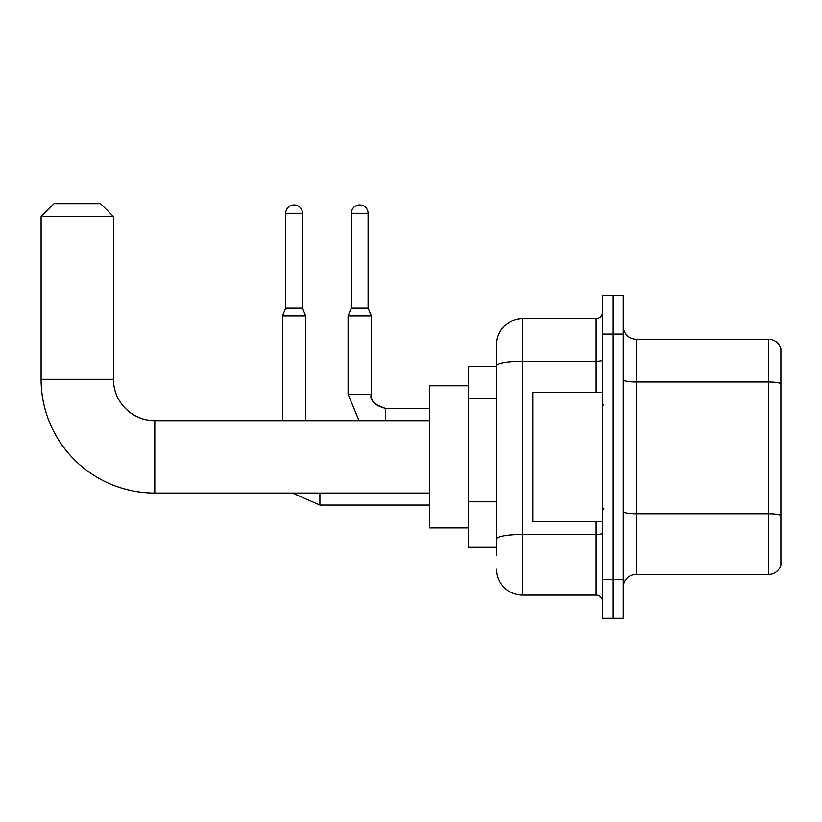 <?xml version="1.0" encoding="UTF-8"?>
<svg xmlns="http://www.w3.org/2000/svg" width="822" height="822" viewBox="0 0 822 822"><rect width="100%" height="100%" fill="white"/><g stroke="black" fill="none" stroke-linecap="round" stroke-linejoin="round"><path stroke-width="1.23" d="M496.663 555.056L496.663 365.811L496.663 366.427L468.232 366.427L468.232 547.308L496.663 547.308M602.608 579.602L602.608 618.37L612.945 618.37L612.945 579.602L612.945 618.37L623.271 618.37L623.271 579.602L612.945 579.602L612.945 334.122L612.945 579.602L602.608 579.602L602.608 334.122L612.945 334.122L612.945 295.365L612.945 334.122L623.271 334.122L623.271 579.602M623.271 334.122L623.271 295.365L602.608 295.365L602.608 334.122M596.145 392.269L596.145 361.331L522.504 361.331A25.842 4.49 180 0 0 496.663 365.811L496.663 344.459A25.842 25.842 0 0 1 522.504 318.617L522.504 595.107L596.145 595.107L596.145 521.467M522.504 318.617L596.145 318.617A6.463 6.463 0 0 0 602.608 312.165M496.663 543.434L496.663 538.944A25.842 4.49 180 0 1 522.504 534.454L596.145 534.454A6.463 1.12 0 0 0 602.608 533.334M496.663 344.459L496.663 358.669M602.608 601.57A6.463 6.463 0 0 0 596.145 595.107M522.504 595.107A25.842 25.842 0 0 1 496.663 569.266M623.271 587.36A12.916 12.916 0 0 1 636.197 574.434L768.498 574.434L768.498 339.291L636.197 339.291A12.916 12.916 0 0 1 623.271 326.375A12.916 12.916 0 0 0 636.197 339.291L636.197 574.434M780.9 348.6A12.916 12.916 0 0 0 768.498 339.291A12.916 12.916 0 0 1 780.9 348.6L780.9 565.135A12.916 12.916 0 0 1 768.498 574.434M780.9 383.792L780.9 515.404A12.916 2.24 180 0 0 768.498 513.781L636.197 513.781A12.916 2.24 -0 0 1 623.271 511.541M429.474 493.046L154.793 493.046A113.693 113.693 0 0 1 41.1 379.343L41.1 216.556L54.016 203.63L100.531 203.63L113.457 216.556L41.1 216.556M154.793 493.046L154.793 420.689A41.347 41.347 0 0 1 113.457 379.343L113.457 216.556M468.232 385.806L429.474 385.806L429.474 527.929L468.232 527.929M302.475 308.158L285.676 308.158L285.676 213.319A8.395 8.395 0 0 1 294.071 204.925A8.395 8.395 0 0 1 302.475 213.319L302.475 308.158L305.702 315.905L305.702 420.689M282.449 420.689L282.449 315.905L305.702 315.905M368.102 308.158L351.313 308.158L351.313 213.319A8.395 8.395 0 0 1 359.707 204.925A8.395 8.395 0 0 1 368.102 213.319L368.102 308.158L371.339 315.905L348.076 315.905L348.076 394.2L371.308 394.2M602.608 392.269L532.831 392.269L532.831 521.467L602.608 521.467M496.663 398.454L468.232 398.454M496.663 501.81L468.232 501.81M602.608 360.211A6.463 1.12 0 0 1 596.145 361.331L596.145 318.617M780.9 383.617A12.916 2.24 180 0 0 768.498 382.004L636.197 382.004A12.916 2.24 0 0 1 623.271 379.754M41.1 379.343L113.457 379.343M319.912 493.046L319.912 505.057L292.416 493.046M285.676 213.319L302.475 213.319M371.339 315.905L371.339 394.2C370.558 401.095 375.294 405.832 385.549 408.421C375.294 405.832 370.558 401.095 371.339 394.2C370.558 401.095 375.294 405.832 385.549 408.421C375.294 405.832 370.558 401.095 371.339 394.2C370.558 401.095 375.294 405.832 385.549 408.421C375.294 405.832 370.558 401.095 371.339 394.2C370.558 401.095 375.294 405.832 385.549 408.421C375.294 405.832 370.558 401.095 371.339 394.2C370.558 401.095 375.294 405.832 385.549 408.421C375.294 405.832 370.558 401.095 371.339 394.2C370.558 401.095 375.294 405.832 385.549 408.421L385.549 420.689M351.313 213.319L368.102 213.319M429.474 420.689L154.793 420.689M429.474 505.057L319.912 505.057M285.676 308.158L282.449 315.905M348.076 394.2L359.05 420.689L348.076 394.2M371.339 394.2C369.335 399.78 374.072 404.516 385.549 408.421L429.474 408.421M351.313 308.158L348.076 315.905M603.893 405.184L602.608 403.89M603.893 508.551L602.608 509.835"/></g></svg>
